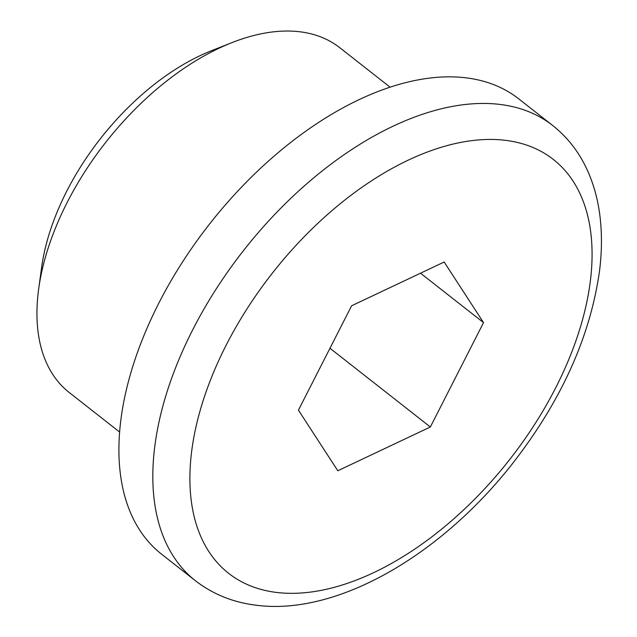 <?xml version="1.0" encoding="UTF-8"?>
<svg xmlns="http://www.w3.org/2000/svg" width="637" height="637" viewBox="0 0 637 637"><rect width="100%" height="100%" fill="white"/><g stroke="black" fill="none" stroke-linecap="round" stroke-linejoin="round"><path stroke-width="0.96" d="M195.455 580.753L161.543 554.158A289.341 165.962 -51.9 0 1 181.991 262.834A289.341 165.962 -51.9 0 1 466.778 77.929A289.341 165.962 -51.9 0 1 518.701 98.831L552.605 125.425A289.341 165.962 128.1 0 0 500.682 104.524A289.341 165.962 128.1 0 0 192.645 329.926A289.341 165.962 128.1 0 0 195.455 580.753C212.734 594.13 232.768 602.26 255.564 605.15C336.105 616.146 439.618 556.117 511.654 464.699C560.926 401.692 590.22 337.1 599.528 270.916C601.973 251.424 602.084 232.879 599.847 215.282C597.952 200.4 594.289 186.53 588.867 173.662C580.61 154.122 568.523 138.046 552.605 125.425M444.164 262.014L351.616 305.776L298.435 410.148L337.801 470.759L430.349 426.997L483.531 322.625L444.164 262.014M390.099 87.181L339.744 47.679A219.136 125.696 128.1 0 0 300.417 31.85A219.136 125.696 128.1 0 0 231.804 42.687A219.136 125.696 128.1 0 0 38.682 288.887A219.136 125.696 128.1 0 0 69.25 392.527L119.605 432.029M420.516 273.193L483.531 322.625M38.682 288.887L41.636 267.333A192.836 110.607 -51.9 0 1 211.572 50.681L231.804 42.687M329.974 348.256L430.349 426.997M506.12 140.419A263.041 150.873 128.1 0 0 226.087 345.334A263.041 150.873 128.1 0 0 275.845 592.354A263.041 150.873 128.1 0 0 555.878 387.439A263.041 150.873 128.1 0 0 506.12 140.419"/></g></svg>
